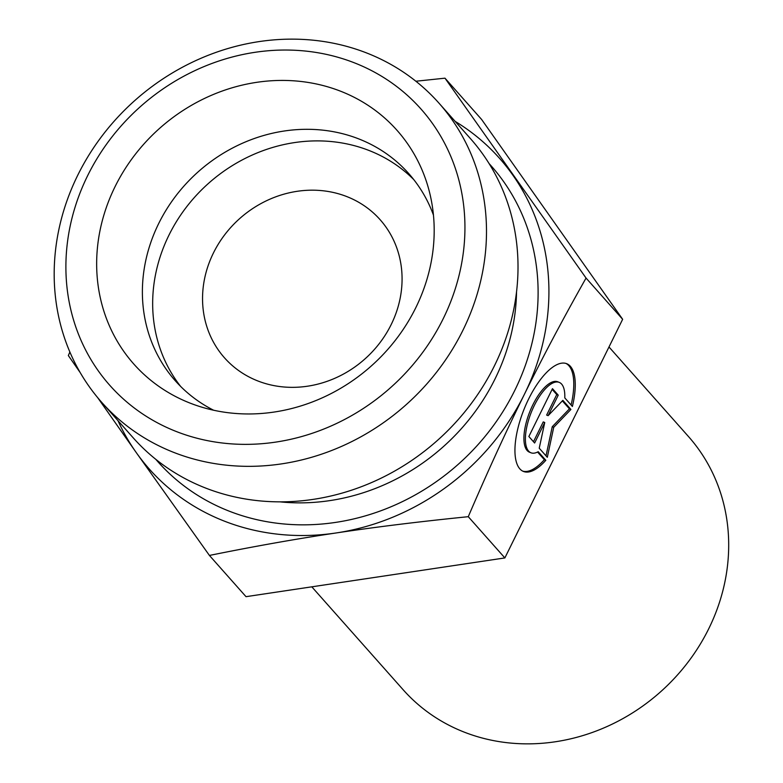 <?xml version="1.0" encoding="UTF-8"?>
<svg xmlns="http://www.w3.org/2000/svg" width="783" height="783" viewBox="0 0 783 783"><rect width="100%" height="100%" fill="white"/><g stroke="black" fill="none" stroke-linecap="round" stroke-linejoin="round"><path stroke-width="1.17" d="M608.988 346.977L688.453 436.513A190.739 172.446 138.4 0 1 660.255 692.103A190.739 172.446 138.4 0 1 403.128 689.725L311.81 586.829M545.829 460.287A58.059 22.629 -68.1 0 1 523.396 471.435A58.059 22.629 -68.1 0 1 524.111 409.127A58.059 22.629 -68.1 0 1 566.794 363.733A58.059 22.629 -68.1 0 1 572.393 406.465L564.788 397.891A37.936 14.789 111.9 0 0 559.277 382.398A37.936 14.789 111.9 0 0 531.383 412.054A37.936 14.789 111.9 0 0 530.913 452.77A37.936 14.789 111.9 0 0 538.215 451.713L545.829 460.287L544.351 459.69L537.569 452.055M571.11 405.017A58.059 22.629 111.9 0 0 566.04 363.469M522.672 471.102A58.059 22.629 111.9 0 0 544.351 459.69M530.913 452.77L529.435 452.173A37.936 14.789 -68.1 0 1 529.905 411.457A37.936 14.789 -68.1 0 1 557.79 381.801L559.277 382.398M534.623 443.012L528.858 436.513L552.475 388.662L558.24 395.161L548.12 415.665L562.85 400.358L570.915 409.45L553.728 427.312L547.307 457.301L539.233 448.209L544.743 422.507L534.623 443.012M533.477 441.72L543.255 421.91L544.743 422.507M546.005 455.843L552.25 426.715L569.437 408.853L562.351 400.876M553.728 427.312L552.25 426.715M570.915 409.45L569.437 408.853M548.12 415.665L546.632 415.068L556.752 394.563L552.132 389.357M558.24 395.161L556.752 394.563M209.423 555.441L136.125 452.398A234.088 211.635 -41.6 0 0 336.093 532.969A234.088 211.635 -41.6 0 0 524.356 394.397C506.161 431.188 487.466 471.953 468.273 516.692C420.109 521.537 376.055 526.959 336.093 532.969C296.091 538.929 253.868 546.417 209.423 555.441L246.019 596.675L504.869 557.927L622.651 319.298L481.574 119.417L444.979 78.173L586.056 278.063C563.124 318.661 542.58 357.4 524.414 394.27A234.088 211.635 -41.6 0 0 512.757 175.01A234.088 211.635 -41.6 0 0 455.168 121.394M622.651 319.298L586.056 278.063M415.861 81.236L444.979 78.173M80.267 372.698L68.346 355.56L69.873 352.007M117.969 420.647A234.088 211.635 -41.6 0 0 136.125 452.398L97.581 397.51M433.459 215.119A156.062 141.097 -41.6 0 0 408.755 173.591A156.062 141.097 -41.6 0 0 158.763 223.39A156.062 141.097 -41.6 0 0 175.304 380.773A156.062 141.097 -41.6 0 0 213.602 410.223M115.121 186.53A175.999 159.125 138.4 0 1 287.508 80.502A175.999 159.125 138.4 0 1 430.493 196.367A175.999 159.125 138.4 0 1 415.714 307.856A175.999 159.125 138.4 0 1 195.329 405.056A175.999 159.125 138.4 0 1 115.121 186.53M413.718 179.542A156.062 141.097 -41.6 0 0 208.66 183.232A156.062 141.097 -41.6 0 0 180.619 386.401M213.465 252.899A104.041 94.058 -41.6 0 0 224.496 357.821A104.041 94.058 -41.6 0 0 391.157 324.622A104.041 94.058 -41.6 0 0 380.127 219.71A104.041 94.058 -41.6 0 0 213.465 252.899M438.94 103.111L470.466 138.63A225.426 203.805 138.4 0 1 494.357 365.955A225.426 203.805 138.4 0 1 133.257 437.883L101.731 402.364A225.426 203.805 -41.6 0 0 462.841 330.436A225.426 203.805 -41.6 0 0 438.94 103.111A225.426 203.805 -41.6 0 0 135.067 100.302A225.426 203.805 -41.6 0 0 101.731 402.364M443.109 318.916A208.082 188.126 138.4 0 1 97.963 370.388A208.082 188.126 138.4 0 1 255.18 52.285A208.082 188.126 138.4 0 1 443.109 318.916M504.869 557.927L468.273 516.692M155.807 459.337A222.822 201.446 -41.6 0 0 514.725 390.511A222.822 201.446 -41.6 0 0 489.081 163.569M516.545 291.922A205.479 185.777 138.4 0 1 495.003 378.992A205.479 185.777 138.4 0 1 279.991 501.854"/></g></svg>
